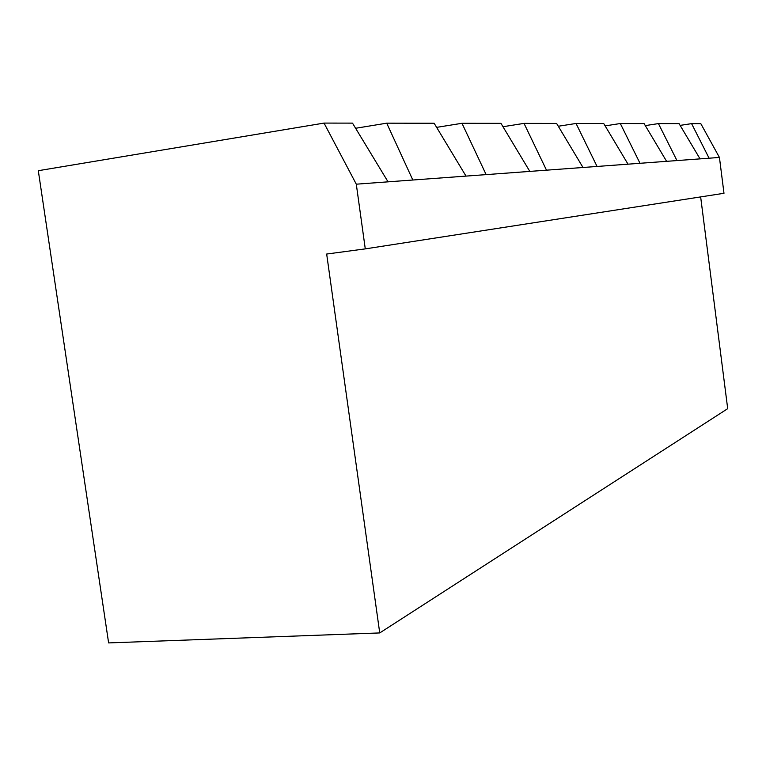 <?xml version="1.0" encoding="UTF-8"?>
<svg xmlns="http://www.w3.org/2000/svg" width="766" height="766" viewBox="0 0 766 766"><rect width="100%" height="100%" fill="white"/><g stroke="black" fill="none" stroke-linecap="round" stroke-linejoin="round"><path stroke-width="1.15" d="M700.651 196.91L727.7 408.661L379.735 632.936L108.619 642.913L38.3 170.703L324.037 123.087L356.295 184.185L365.277 248.883L326.67 254.034L379.735 632.936M719.437 157.442L709.096 158.208L691.583 123.632L700.804 123.652L719.437 157.442L723.985 193.291L365.277 248.883M709.096 158.208L388.056 181.839L352.494 123.125L324.037 123.087M466.015 176.103L434.14 123.249L386.715 123.173L355.615 128.276M700.047 158.868L679.059 123.613L658.425 123.585L645.288 125.605M691.583 123.632L680.112 125.385M388.056 181.839L356.295 184.185M676.962 160.573L658.425 123.585M412.817 180.02L386.715 123.173M640.012 163.292L620.316 123.527L644.072 123.565L666.602 161.329M597.059 166.452L576.051 123.46L603.704 123.498L628.015 164.173M486.142 174.619L461.975 123.288L500.945 123.345L529.823 171.402M546.503 170.176L524.021 123.383L556.604 123.431L583.003 167.486M461.975 123.288L436.63 127.367M524.021 123.383L502.965 126.725M576.051 123.46L558.29 126.246M620.316 123.527L605.121 125.883"/></g></svg>
